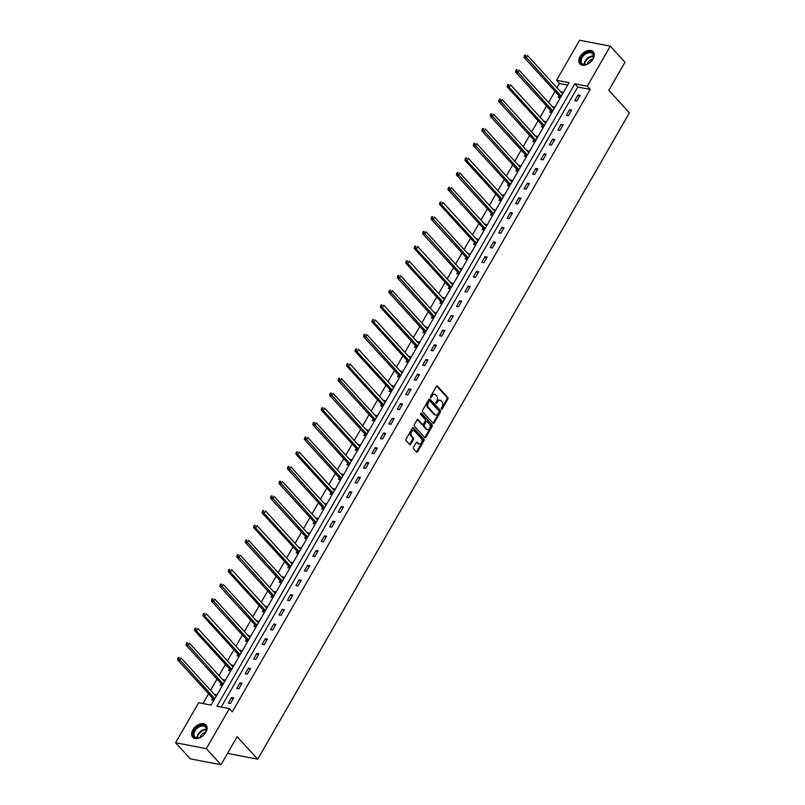 <?xml version="1.0" encoding="UTF-8"?>
<svg xmlns="http://www.w3.org/2000/svg" width="805" height="805" viewBox="0 0 805 805"><rect width="100%" height="100%" fill="white"/><g stroke="black" fill="none" stroke-linecap="round" stroke-linejoin="round"><path stroke-width="1.21" d="M441.422 409.131A0.795 0.533 100.9 0 0 442.197 408.92L447.842 399.099A1.127 0.765 100.9 0 0 447.801 397.539L437.427 386.169A1.127 0.765 100.9 0 0 436.32 386.46L430.665 396.291A0.795 0.533 100.9 0 0 431.48 397.177L432.204 395.899A3.623 2.455 100.9 0 1 434.73 394.37A3.623 2.455 100.9 0 1 435.757 394.963L436.612 395.909A3.623 2.455 100.9 0 1 436.763 400.89L436.028 402.158A0.795 0.533 100.9 0 0 436.833 403.043L437.568 401.776A3.623 2.455 100.9 0 1 440.094 400.246A3.623 2.455 100.9 0 1 441.11 400.84L441.975 401.786A3.623 2.455 100.9 0 1 442.116 406.767L441.392 408.034A0.795 0.533 100.9 0 0 441.422 409.131M441.281 408.88A0.795 0.533 100.9 0 0 441.361 408.759L447.017 398.938A1.127 0.765 100.9 0 0 446.966 397.378L436.662 386.088M430.564 397.127A0.795 0.533 100.9 0 0 430.645 397.016L431.379 395.738L432.204 395.899M435.928 403.003A0.795 0.533 100.9 0 0 436.008 402.882L436.733 401.615L437.568 401.776M192.898 729.863A8.986 5.877 137.6 0 1 206.01 725.053A8.986 5.877 137.6 0 1 205.849 732.359A8.986 5.877 137.6 0 1 192.737 737.169A8.986 5.877 137.6 0 1 192.898 729.863M580.073 56.561A8.986 5.877 137.6 0 1 593.184 51.751A8.986 5.877 137.6 0 1 593.013 59.047A8.986 5.877 137.6 0 1 579.902 63.857A8.986 5.877 137.6 0 1 580.073 56.561M413.559 447.208A1.127 0.765 100.9 0 0 413.599 448.767L416.507 451.957A1.127 0.765 100.9 0 0 417.614 451.665L423.893 440.748A1.127 0.765 100.9 0 0 423.843 439.198L413.478 427.827A1.127 0.765 100.9 0 0 412.371 428.119L406.092 439.027A1.127 0.765 100.9 0 0 406.133 440.587L409.654 444.441A1.127 0.765 100.9 0 0 410.761 444.139L413.448 439.47A1.127 0.765 100.9 0 0 413.398 437.92L411.657 436.008A3.029 2.053 100.9 0 1 411.254 432.466A3.029 2.053 100.9 0 1 413.649 430.564A3.029 2.053 100.9 0 1 414.505 431.057L421.327 438.544A3.029 2.053 100.9 0 1 421.74 442.086A3.029 2.053 100.9 0 1 419.335 443.988A3.029 2.053 100.9 0 1 418.489 443.495L417.352 442.247A1.127 0.765 100.9 0 0 416.235 442.539L413.559 447.208M610.291 46.157L624.972 62.247L608.832 90.311L629.379 112.841L257.701 759.206L237.153 736.676L221.013 764.75L206.332 748.66L175.621 742.753L198.644 702.725L211.091 705.12L569.014 82.674L556.567 80.279L579.58 40.25L610.291 46.157L587.278 86.185L574.82 83.79L216.907 706.237L229.355 708.631L206.332 748.66M229.355 708.631L232.293 711.841L590.206 89.405L587.278 86.185M433.04 423.199A1.127 0.765 100.9 0 0 434.157 422.907L440.426 411.999A1.127 0.765 100.9 0 0 440.385 410.439L430.011 399.069A1.127 0.765 100.9 0 0 428.904 399.361L422.625 410.268A1.127 0.765 100.9 0 0 422.675 411.828L433.04 423.199M432.154 426.368L425.885 437.286A1.127 0.765 100.9 0 1 424.778 437.578L414.404 426.207A1.127 0.765 100.9 0 1 414.364 424.648L417.04 419.979A1.127 0.765 100.9 0 1 418.157 419.687L422.363 424.295A1.127 0.765 100.9 0 0 423.47 424.004L425.251 420.904A1.127 0.765 100.9 0 0 425.201 419.355L420.824 414.555A0.795 0.533 100.9 0 1 421.568 413.257L432.114 424.819A1.127 0.765 100.9 0 1 432.154 426.368L431.329 426.217L425.05 437.125L425.885 437.286M227.533 753.41L257.701 759.206M590.206 89.405L577.759 87.01L221.214 707.062M578 95.01L574.75 100.655L576.823 101.058L580.073 95.403L578 95.01L579.419 96.56M569.548 109.701L566.297 115.357L568.38 115.749L571.631 110.104L569.548 109.701L570.966 111.251M561.105 124.393L557.855 130.048L559.928 130.45L563.178 124.795L561.105 124.393L562.514 125.942M552.653 139.094L549.402 144.739L551.475 145.142L554.726 139.486L552.653 139.094L554.061 140.644M544.2 153.785L540.95 159.44L543.023 159.833L546.273 154.188L544.2 153.785L545.619 155.335M535.748 168.476L532.497 174.132L534.58 174.534L537.831 168.879L535.748 168.476L537.166 170.026M527.305 183.178L524.055 188.823L526.128 189.225L529.378 183.57L527.305 183.178L528.714 184.727M518.853 197.869L515.603 203.524L517.675 203.917L520.926 198.272L518.853 197.869L520.261 199.419M510.4 212.56L507.15 218.215L509.233 218.618L512.473 212.963L510.4 212.56L511.819 214.11M501.958 227.262L498.708 232.907L500.78 233.309L504.031 227.654L501.958 227.262L503.367 228.811M493.505 241.953L490.255 247.608L492.328 248L495.578 242.355L493.505 241.953L494.914 243.502M485.053 256.644L481.803 262.299L483.875 262.702L487.126 257.047L485.053 256.644L486.472 258.194M476.6 271.345L473.35 276.99L475.433 277.393L478.683 271.738L476.6 271.345L478.019 272.895M468.158 286.037L464.908 291.692L466.981 292.084L470.231 286.429L468.158 286.037L469.567 287.586M459.705 300.728L456.455 306.383L458.528 306.775L461.778 301.13L459.705 300.728L461.114 302.278M451.253 315.419L448.003 321.074L450.076 321.477L453.326 315.822L451.253 315.419L452.672 316.969M442.81 330.12L439.56 335.766L441.633 336.168L444.883 330.513L442.81 330.12L444.219 331.67M434.358 344.812L431.108 350.467L433.181 350.859L436.431 345.214L434.358 344.812L435.767 346.361M425.905 359.503L422.655 365.158L424.728 365.561L427.978 359.905L425.905 359.503L427.324 361.053M417.453 374.204L414.203 379.849L416.286 380.252L419.536 374.597L417.453 374.204L418.872 375.754M409.01 388.896L405.76 394.551L407.833 394.943L411.083 389.298L409.01 388.896L410.419 390.445M400.558 403.587L397.308 409.242L399.381 409.644L402.631 403.989L400.558 403.587L401.967 405.136M392.105 418.288L388.855 423.933L390.928 424.336L394.178 418.68L392.105 418.288L393.524 419.838M383.653 432.979L380.413 438.634L382.486 439.027L385.736 433.382L383.653 432.979L385.072 434.529M375.211 447.671L371.96 453.326L374.033 453.728L377.283 448.073L375.211 447.671L376.619 449.22M366.758 462.372L363.508 468.017L365.581 468.419L368.831 462.764L366.758 462.372L368.167 463.922M358.305 477.063L355.055 482.718L357.138 483.111L360.388 477.466L358.305 477.063L359.724 478.613M349.863 491.754L346.613 497.41L348.686 497.812L351.936 492.157L349.863 491.754L351.272 493.304M341.411 506.456L338.16 512.101L340.233 512.503L343.483 506.848L341.411 506.456L342.819 508.005M332.958 521.147L329.708 526.802L331.781 527.195L335.031 521.549L332.958 521.147L334.377 522.697M324.506 535.838L321.255 541.493L323.338 541.896L326.589 536.241L324.506 535.838L325.924 537.388M316.063 550.54L312.813 556.185L314.886 556.587L318.136 550.932L316.063 550.54L317.472 552.089M307.611 565.231L304.36 570.886L306.433 571.278L309.684 565.633L307.611 565.231L309.019 566.78M299.158 579.922L295.908 585.577L297.991 585.98L301.231 580.325L299.158 579.922L300.577 581.472M290.716 594.623L287.466 600.268L289.538 600.671L292.789 595.016L290.716 594.623L292.124 596.173M282.263 609.315L279.013 614.97L281.086 615.362L284.336 609.717L282.263 609.315L283.672 610.864M273.811 624.006L270.561 629.661L272.633 630.053L275.884 624.408L273.811 624.006L275.23 625.555M265.358 638.707L262.108 644.352L264.191 644.755L267.441 639.1L265.358 638.707L266.777 640.247M256.916 653.398L253.666 659.043L255.738 659.446L258.989 653.791L256.916 653.398L258.325 654.948M248.463 668.09L245.213 673.745L247.286 674.137L250.536 668.492L248.463 668.09L249.872 669.639M240.011 682.781L236.761 688.436L238.833 688.838L242.084 683.183L240.011 682.781L241.43 684.331M231.568 697.482L228.318 703.127L230.391 703.53L233.641 697.875L231.568 697.482L232.977 699.032M567.636 85.068L559.495 83.499L557.02 87.826M554.997 91.327L548.567 102.517M546.555 106.019L540.115 117.208M538.102 120.72L531.662 131.899M529.65 135.411L523.22 146.601M521.197 150.102L514.767 161.292M512.755 164.794L506.315 175.983M504.302 179.495L497.872 190.684M495.85 194.186L489.42 205.376M487.407 208.877L480.967 220.067M478.955 223.579L472.515 234.768M470.502 238.27L464.072 249.459M462.05 252.961L455.62 264.151M453.607 267.663L447.167 278.852M445.155 282.354L438.725 293.543M436.702 297.045L430.273 308.235M428.25 311.746L421.82 322.936M419.808 326.438L413.368 337.627M411.355 341.129L404.925 352.318M402.903 355.83L396.473 367.02M394.46 370.521L388.02 381.711M386.008 385.213L379.568 396.402M377.555 399.914L371.125 411.103M369.103 414.605L362.673 425.795M360.66 429.296L354.22 440.486M352.208 443.998L345.778 455.187M343.755 458.689L337.325 469.879M335.313 473.38L328.873 484.57M326.86 488.082L320.42 499.261M318.408 502.773L311.978 513.962M309.955 517.464L303.525 528.654M301.513 532.155L295.073 543.345M293.06 546.857L286.63 558.046M284.608 561.548L278.178 572.737M276.155 576.239L269.725 587.429M267.713 590.94L261.273 602.13M259.26 605.632L252.83 616.821M250.808 620.323L244.378 631.512M242.365 635.024L235.925 646.214M233.913 649.716L227.473 660.905M225.46 664.407L219.03 675.596M217.008 679.108L210.578 690.298M208.565 693.799L202.951 703.55M559.032 95.946L558.147 97.465L560.23 97.868L563.48 92.213L561.115 92.313M550.58 110.637L549.704 112.167L551.777 112.559L555.027 106.914L552.663 107.005M542.127 125.328L541.252 126.858L543.325 127.26L546.575 121.605L544.21 121.706M533.675 140.03L532.799 141.549L534.872 141.952L538.122 136.297L535.768 136.397M525.232 154.721L524.357 156.251L526.43 156.643L529.68 150.998L527.315 151.088M516.78 169.412L515.904 170.942L517.977 171.334L521.227 165.689L518.863 165.79M508.327 184.114L507.452 185.633L509.525 186.036L512.775 180.38L510.42 180.481M499.875 198.805L498.999 200.324L501.082 200.727L504.333 195.072L501.968 195.172M491.432 213.496L490.557 215.026L492.63 215.418L495.88 209.773L493.515 209.874M482.98 228.197L482.104 229.717L484.177 230.119L487.428 224.464L485.063 224.565M474.527 242.889L473.652 244.408L475.725 244.811L478.975 239.155L476.62 239.256M466.085 257.58L465.199 259.109L467.282 259.502L470.533 253.857L468.168 253.957M457.632 272.281L456.757 273.801L458.83 274.203L462.08 268.548L459.715 268.649M449.18 286.972L448.305 288.492L450.377 288.894L453.628 283.239L451.273 283.34M440.727 301.664L439.852 303.193L441.935 303.586L445.175 297.941L442.82 298.041M432.285 316.365L431.41 317.884L433.482 318.287L436.733 312.632L434.368 312.732M423.833 331.056L422.957 332.576L425.03 332.978L428.28 327.323L425.915 327.424M415.38 345.748L414.505 347.277L416.577 347.669L419.828 342.024L417.473 342.115M406.938 360.439L406.052 361.968L408.135 362.371L411.385 356.716L409.021 356.816M398.485 375.14L397.61 376.66L399.683 377.062L402.933 371.407L400.568 371.507M390.033 389.831L389.157 391.361L391.23 391.753L394.48 386.108L392.126 386.199M381.58 404.523L380.705 406.052L382.778 406.455L386.028 400.799L383.673 400.9M373.138 419.224L372.262 420.743L374.335 421.146L377.585 415.491L375.221 415.591M364.685 433.915L363.81 435.445L365.883 435.837L369.133 430.192L366.768 430.283M356.233 448.606L355.357 450.136L357.43 450.538L360.68 444.883L358.326 444.984M347.79 463.308L346.905 464.827L348.988 465.23L352.238 459.575L349.873 459.675M339.338 477.999L338.462 479.528L340.535 479.921L343.785 474.276L341.421 474.366M330.885 492.69L330.01 494.22L332.083 494.622L335.333 488.967L332.968 489.068M322.433 507.392L321.557 508.911L323.63 509.313L326.88 503.658L324.526 503.759M313.99 522.083L313.115 523.612L315.188 524.005L318.438 518.35L316.073 518.45M305.538 536.774L304.662 538.304L306.735 538.696L309.985 533.051L307.621 533.152M297.085 551.475L296.21 552.995L298.283 553.397L301.533 547.742L299.178 547.843M288.633 566.167L287.757 567.686L289.84 568.088L293.09 562.433L290.726 562.534M280.19 580.858L279.315 582.387L281.388 582.78L284.638 577.135L282.273 577.235M271.738 595.559L270.862 597.079L272.935 597.481L276.185 591.826L273.821 591.927M263.285 610.25L262.41 611.77L264.483 612.172L267.733 606.517L265.378 606.618M254.843 624.942L253.957 626.471L256.04 626.864L259.291 621.219L256.926 621.319M246.39 639.643L245.515 641.162L247.588 641.565L250.838 635.91L248.473 636.01M237.938 654.334L237.062 655.854L239.135 656.256L242.386 650.601L240.031 650.702M229.485 669.025L228.61 670.555L230.693 670.947L233.933 665.302L231.578 665.403M221.043 683.717L220.168 685.246L222.24 685.649L225.491 679.994L223.126 680.094M212.59 698.418L211.715 699.937L213.788 700.34L217.038 694.685L214.673 694.785M221.013 764.75L190.302 758.843L175.621 742.753M559.495 83.499L556.567 80.279M577.759 87.01L574.82 83.79M561.397 91.82L562.816 93.37M552.955 106.512L554.363 108.061M544.502 121.203L545.911 122.752M536.05 135.904L537.468 137.454M527.597 150.595L529.016 152.145M519.155 165.287L520.563 166.836M510.702 179.988L512.121 181.528M502.25 194.679L503.668 196.229M493.807 209.37L495.216 210.92M485.355 224.062L486.763 225.611M476.902 238.763L478.321 240.313M468.45 253.454L469.868 255.004M460.007 268.146L461.416 269.695M451.555 282.847L452.963 284.396M443.102 297.538L444.521 299.088M434.66 312.229L436.069 313.779M426.207 326.931L427.616 328.48M417.755 341.622L419.174 343.172M409.302 356.313L410.721 357.863M400.86 371.014L402.269 372.564M392.407 385.706L393.816 387.255M383.955 400.397L385.374 401.947M375.512 415.098L376.921 416.648M367.06 429.79L368.469 431.339M358.607 444.481L360.026 446.03M350.155 459.182L351.574 460.732M341.712 473.873L343.121 475.423M333.26 488.565L334.669 490.114M324.807 503.266L326.226 504.816M316.355 517.957L317.774 519.507M307.913 532.648L309.321 534.198M299.46 547.34L300.869 548.889M291.007 562.041L292.426 563.591M282.565 576.732L283.974 578.282M274.113 591.423L275.521 592.973M265.66 606.125L267.079 607.674M257.208 620.816L258.626 622.366M248.765 635.507L250.174 637.057M240.313 650.209L241.721 651.758M231.86 664.9L233.279 666.449M223.418 679.591L224.826 681.141M214.965 694.292L216.374 695.842M440.094 400.246L439.258 400.085A3.623 2.455 100.9 0 0 436.733 401.615M434.73 394.37L433.905 394.209A3.623 2.455 100.9 0 0 431.379 395.738M432.979 423.128A1.127 0.765 100.9 0 0 433.321 422.746L439.6 411.838A1.127 0.765 100.9 0 0 439.55 410.278L429.246 398.978M439.037 412.13A0.795 0.533 100.9 0 0 439.007 411.043L429.9 401.061A0.795 0.533 100.9 0 0 429.125 401.262L428.351 402.601A3.623 2.455 100.9 0 0 428.491 407.582L434.72 414.404A3.623 2.455 100.9 0 0 435.736 414.998A3.623 2.455 100.9 0 0 438.262 413.468L439.037 412.13M429.065 400.9A0.795 0.533 100.9 0 0 428.29 401.101L429.125 401.262M435.736 414.998L434.911 414.837A3.623 2.455 100.9 0 1 433.885 414.243L427.666 407.421A3.623 2.455 100.9 0 1 427.525 402.44L428.29 401.101M417.393 419.606L421.528 424.134A1.127 0.765 100.9 0 0 422.212 424.275M420.914 413.297L432.114 424.819M426.72 429.085A3.029 2.053 100.9 0 0 427.576 429.578A3.029 2.053 100.9 0 0 429.981 427.676A3.029 2.053 100.9 0 0 429.568 424.134L427.163 421.498A1.127 0.765 100.9 0 0 426.056 421.79L424.275 424.889A1.127 0.765 100.9 0 0 424.316 426.449L426.72 429.085L425.895 428.924A3.029 2.053 100.9 0 0 426.741 429.417L427.576 429.578M426.328 421.337A1.127 0.765 100.9 0 0 425.221 421.629L426.056 421.79M425.895 428.924L423.49 426.288A1.127 0.765 100.9 0 1 423.44 424.728L425.221 421.629M431.329 426.217A1.127 0.765 100.9 0 0 431.279 424.658M419.335 443.988L418.509 443.827A3.029 2.053 100.9 0 1 417.654 443.334L416.588 442.156M413.649 430.564L412.824 430.403A3.029 2.053 100.9 0 0 410.419 432.305A3.029 2.053 100.9 0 0 410.832 435.847L411.657 436.008M409.584 444.36A1.127 0.765 100.9 0 0 409.926 443.988L412.613 439.319A1.127 0.765 100.9 0 0 412.573 437.759L410.832 435.847M416.447 451.877A1.127 0.765 100.9 0 0 416.789 451.504L423.058 440.587A1.127 0.765 100.9 0 0 423.017 439.037L412.713 427.737M562.594 93.742L562.484 93.702A1.147 0.785 -79.1 0 1 562.222 93.531L527.466 55.434L526.118 57.789L524.045 57.386L558.791 95.483A1.147 0.785 -79.1 0 1 558.972 95.795L559.686 97.767M525.132 56.119L525.675 55.183L524.85 55.022L524.307 55.968L525.132 56.119L560.864 95.886A1.147 0.785 -79.1 0 1 561.045 96.187L561.105 96.338M524.85 55.022L525.675 55.183M524.045 57.386L524.307 55.968M586.644 64.36A7.778 5.092 137.6 0 1 580.335 60.566A7.778 5.092 137.6 0 1 587.378 52.275A7.778 5.092 137.6 0 1 592.862 58.946A7.778 5.092 137.6 0 1 587.097 64.199A7.778 5.092 137.6 0 1 586.644 64.36M592.792 59.087A7.195 4.709 -42.4 0 0 592.631 53.784A7.195 4.709 -42.4 0 0 587.65 53.039A7.195 4.709 -42.4 0 0 582.005 57.849A7.195 4.709 -42.4 0 0 581.985 63.494A7.195 4.709 -42.4 0 0 586.966 64.239A7.195 4.709 -42.4 0 0 587.248 64.138M587.298 64.118A5.122 3.351 137.6 0 1 591.836 59.349A5.122 3.351 137.6 0 1 592.762 59.127M593.587 52.275A8.925 5.846 -42.4 0 0 587.429 51.379A8.925 5.846 -42.4 0 0 580.455 57.316A8.925 5.846 -42.4 0 0 580.395 64.309M194.246 730.548A7.778 5.092 137.6 0 1 203.303 725.235A7.778 5.092 137.6 0 1 205.688 732.248A7.778 5.092 137.6 0 1 205.446 732.701A7.778 5.092 137.6 0 1 199.932 737.501A7.778 5.092 137.6 0 1 193.985 736.726A7.778 5.092 137.6 0 1 194.246 730.548M205.617 732.389A7.195 4.709 -42.4 0 0 205.456 727.096A7.195 4.709 -42.4 0 0 194.951 730.95A7.195 4.709 -42.4 0 0 194.82 736.796A7.195 4.709 -42.4 0 0 200.083 737.44M200.123 737.42A5.122 3.351 137.6 0 1 200.727 735.931A5.122 3.351 137.6 0 1 205.597 732.439M206.422 725.587A8.925 5.846 -42.4 0 0 193.411 730.387A8.925 5.846 -42.4 0 0 193.23 737.622M554.152 108.434L554.031 108.393A1.147 0.785 -79.1 0 1 553.77 108.222L519.024 70.126L517.665 72.48L515.592 72.078L550.348 110.184A1.147 0.785 -79.1 0 1 550.519 110.486L551.234 112.459M516.689 70.82L517.233 69.874L516.397 69.713L515.854 70.659L516.689 70.82L552.421 110.577A1.147 0.785 -79.1 0 1 552.602 110.889L552.653 111.04M516.397 69.713L517.233 69.874M515.592 72.078L515.854 70.659M545.699 123.125L545.579 123.095A1.147 0.785 -79.1 0 1 545.327 122.913L510.571 84.817L509.213 87.171L507.14 86.779L541.896 124.876A1.147 0.785 -79.1 0 1 542.077 125.178L542.781 127.15M508.237 85.511L508.78 84.565L507.945 84.414L507.412 85.35L543.969 125.268A1.147 0.785 -79.1 0 1 544.15 125.58L544.2 125.731M507.945 84.414L508.78 84.565M507.14 86.779L507.412 85.35M537.247 137.826L537.136 137.786A1.147 0.785 -79.1 0 1 536.875 137.615L502.119 99.518L500.77 101.873L498.687 101.47L533.443 139.567A1.147 0.785 -79.1 0 1 533.624 139.879L534.339 141.851M499.784 100.202L500.328 99.267L499.502 99.106L498.959 100.051L499.784 100.202L535.516 139.969A1.147 0.785 -79.1 0 1 535.697 140.271L535.758 140.422M499.502 99.106L500.328 99.267M498.687 101.47L498.959 100.051M528.805 152.517L528.684 152.477A1.147 0.785 -79.1 0 1 528.422 152.306L493.666 114.209L492.318 116.564L490.245 116.162L524.991 154.258A1.147 0.785 -79.1 0 1 525.172 154.57L525.886 156.542M491.342 114.904L491.875 113.958L491.05 113.797L490.507 114.743L491.342 114.904L527.074 154.661A1.147 0.785 -79.1 0 1 527.245 154.973L527.305 155.124M491.05 113.797L491.875 113.958M490.245 116.162L490.507 114.743M520.352 167.209L520.231 167.168A1.147 0.785 -79.1 0 1 519.97 166.997L485.224 128.901L483.865 131.255L481.793 130.863L516.548 168.959A1.147 0.785 -79.1 0 1 516.73 169.261L517.434 171.234M482.889 129.595L483.433 128.649L482.598 128.498L482.054 129.434L482.889 129.595L518.621 169.352A1.147 0.785 -79.1 0 1 518.802 169.664L518.853 169.815M482.598 128.498L483.433 128.649M481.793 130.863L482.054 129.434M511.9 181.91L511.779 181.87A1.147 0.785 -79.1 0 1 511.527 181.699L476.771 143.602L475.413 145.957L473.34 145.554L508.096 183.651A1.147 0.785 -79.1 0 1 508.277 183.963L508.981 185.925M474.437 144.286L474.98 143.35L474.145 143.189L473.612 144.135L474.437 144.286L510.169 184.053A1.147 0.785 -79.1 0 1 510.35 184.355L510.4 184.506M474.145 143.189L474.98 143.35M473.34 145.554L473.612 144.135M503.447 196.601L503.336 196.561A1.147 0.785 -79.1 0 1 503.075 196.39L468.319 158.293L466.97 160.648L464.898 160.245L499.643 198.342A1.147 0.785 -79.1 0 1 499.825 198.654L500.539 200.626M465.984 158.988L466.528 158.042L465.703 157.881L465.159 158.827L501.716 198.744A1.147 0.785 -79.1 0 1 501.897 199.056L501.958 199.207M465.703 157.881L466.528 158.042M464.898 160.245L465.159 158.827M495.005 211.292L494.884 211.252A1.147 0.785 -79.1 0 1 494.622 211.081L459.876 172.984L458.518 175.339L456.445 174.947L491.201 213.043A1.147 0.785 -79.1 0 1 491.372 213.345L492.086 215.317M457.542 173.679L458.085 172.733L457.25 172.582L456.707 173.518L457.542 173.679L493.274 213.436A1.147 0.785 -79.1 0 1 493.455 213.748L493.505 213.899M457.25 172.582L458.085 172.733M456.445 174.947L456.707 173.518M486.552 225.994L486.431 225.953A1.147 0.785 -79.1 0 1 486.18 225.782L451.424 187.686L450.065 190.04L447.993 189.638L482.748 227.735A1.147 0.785 -79.1 0 1 482.93 228.046L483.634 230.009M449.089 188.37L449.633 187.434L448.798 187.273L448.254 188.209L449.089 188.37L484.821 228.137A1.147 0.785 -79.1 0 1 485.002 228.439L485.053 228.59M448.798 187.273L449.633 187.434M447.993 189.638L448.254 188.209M478.1 240.685L477.989 240.645A1.147 0.785 -79.1 0 1 477.727 240.474L442.971 202.377L441.623 204.732L439.54 204.329L474.296 242.426A1.147 0.785 -79.1 0 1 474.477 242.738L475.192 244.71M440.637 203.071L441.18 202.125L440.355 201.964L439.812 202.91L476.369 242.828A1.147 0.785 -79.1 0 1 476.55 243.14L476.61 243.291M440.355 201.964L441.18 202.125M439.54 204.329L439.812 202.91M469.657 255.376L469.536 255.336A1.147 0.785 -79.1 0 1 469.275 255.165L434.519 217.068L433.171 219.423L431.098 219.03L465.843 257.127A1.147 0.785 -79.1 0 1 466.025 257.429L466.739 259.401M432.194 217.763L432.728 216.817L431.903 216.666L431.359 217.602L432.194 217.763L467.926 257.519A1.147 0.785 -79.1 0 1 468.097 257.831L468.158 257.982M431.903 216.666L432.728 216.817M431.098 219.03L431.359 217.602M461.205 270.077L461.084 270.037A1.147 0.785 -79.1 0 1 460.822 269.866L426.076 231.77L424.718 234.124L422.645 233.722L457.401 271.818A1.147 0.785 -79.1 0 1 457.582 272.13L458.287 274.092M423.742 232.454L424.285 231.518L423.45 231.357L422.907 232.293L423.742 232.454L459.474 272.221A1.147 0.785 -79.1 0 1 459.655 272.523L459.705 272.674M423.45 231.357L424.285 231.518M422.645 233.722L422.907 232.293M452.752 284.769L452.631 284.728A1.147 0.785 -79.1 0 1 452.38 284.557L417.624 246.461L416.266 248.815L414.193 248.413L448.949 286.51A1.147 0.785 -79.1 0 1 449.13 286.822L449.834 288.794M415.289 247.155L415.833 246.209L414.998 246.048L414.464 246.994L451.021 286.912A1.147 0.785 -79.1 0 1 451.203 287.224L451.253 287.375M414.998 246.048L415.833 246.209M414.193 248.413L414.464 246.994M444.3 299.46L444.189 299.42A1.147 0.785 -79.1 0 1 443.927 299.249L409.171 261.152L407.823 263.507L405.75 263.114L440.496 301.211A1.147 0.785 -79.1 0 1 440.677 301.513L441.392 303.485M406.837 261.846L407.38 260.901L406.555 260.74L406.012 261.685L442.569 301.603A1.147 0.785 -79.1 0 1 442.75 301.915L442.81 302.066M406.555 260.74L407.38 260.901M405.75 263.114L406.012 261.685M435.857 314.161L435.736 314.121A1.147 0.785 -79.1 0 1 435.475 313.95L400.729 275.843L399.371 278.198L397.298 277.805L432.044 315.902A1.147 0.785 -79.1 0 1 432.225 316.214L432.939 318.176M398.395 276.538L398.928 275.602L398.103 275.441L397.559 276.377L398.395 276.538L434.126 316.305A1.147 0.785 -79.1 0 1 434.308 316.607L434.358 316.757M398.103 275.441L398.928 275.602M397.298 277.805L397.559 276.377M427.405 328.853L427.284 328.812A1.147 0.785 -79.1 0 1 427.032 328.641L392.276 290.545L390.918 292.899L388.845 292.497L423.601 330.593A1.147 0.785 -79.1 0 1 423.782 330.905L424.487 332.878M389.942 291.239L390.485 290.293L389.65 290.132L389.107 291.078L389.942 291.239L425.674 330.996A1.147 0.785 -79.1 0 1 425.855 331.308L425.905 331.449M389.65 290.132L390.485 290.293M388.845 292.497L389.107 291.078M418.952 343.544L418.831 343.504A1.147 0.785 -79.1 0 1 418.58 343.333L383.824 305.236L382.476 307.591L380.393 307.188L415.149 345.295A1.147 0.785 -79.1 0 1 415.33 345.597L416.044 347.569M381.49 305.93L382.033 304.984L381.208 304.823L380.664 305.769L417.221 345.687A1.147 0.785 -79.1 0 1 417.403 345.999L417.453 346.15M381.208 304.823L382.033 304.984M380.393 307.188L380.664 305.769M410.5 358.245L410.389 358.205A1.147 0.785 -79.1 0 1 410.127 358.034L375.372 319.927L374.023 322.282L371.95 321.889L406.696 359.986A1.147 0.785 -79.1 0 1 406.877 360.298L407.592 362.26M373.037 320.621L373.58 319.686L372.755 319.525L372.212 320.46L408.779 360.388A1.147 0.785 -79.1 0 1 408.95 360.69L409.01 360.841M372.755 319.525L373.58 319.686M371.95 321.889L372.212 320.46M402.057 372.936L401.937 372.896A1.147 0.785 -79.1 0 1 401.675 372.725L366.929 334.628L365.571 336.983L363.498 336.581L398.254 374.677A1.147 0.785 -79.1 0 1 398.425 374.989L399.139 376.961M364.595 335.323L365.138 334.377L364.303 334.216L363.759 335.162L364.595 335.323L400.327 375.08A1.147 0.785 -79.1 0 1 400.508 375.392L400.558 375.533M364.303 334.216L365.138 334.377M363.498 336.581L363.759 335.162M393.605 387.628L393.484 387.587A1.147 0.785 -79.1 0 1 393.232 387.416L358.477 349.32L357.118 351.674L355.045 351.272L389.801 389.379A1.147 0.785 -79.1 0 1 389.982 389.68L390.687 391.653M356.142 350.014L356.685 349.068L355.85 348.907L355.317 349.853L391.874 389.771A1.147 0.785 -79.1 0 1 392.055 390.083L392.105 390.234M355.85 348.907L356.685 349.068M355.045 351.272L355.317 349.853M385.152 402.319L385.042 402.289A1.147 0.785 -79.1 0 1 384.78 402.108L350.024 364.011L348.676 366.366L346.593 365.973L381.349 404.07A1.147 0.785 -79.1 0 1 381.53 404.382L382.244 406.344M347.69 364.705L348.233 363.769L347.408 363.608L346.864 364.544L383.422 404.472A1.147 0.785 -79.1 0 1 383.603 404.774L383.663 404.925M347.408 363.608L348.233 363.769M346.593 365.973L346.864 364.544M376.71 417.02L376.589 416.98A1.147 0.785 -79.1 0 1 376.327 416.809L341.582 378.712L340.223 381.067L338.15 380.664L372.896 418.761A1.147 0.785 -79.1 0 1 373.077 419.073L373.792 421.045M339.247 379.397L339.78 378.461L338.955 378.3L338.412 379.246L339.247 379.397L374.979 419.164A1.147 0.785 -79.1 0 1 375.16 419.465L375.211 419.616M338.955 378.3L339.78 378.461M338.15 380.664L338.412 379.246M368.257 431.711L368.137 431.671A1.147 0.785 -79.1 0 1 367.875 431.5L333.129 393.404L331.771 395.758L329.698 395.356L364.454 433.462A1.147 0.785 -79.1 0 1 364.635 433.764L365.339 435.736M330.795 394.098L331.338 393.152L330.503 392.991L329.959 393.937L330.795 394.098L366.527 433.855A1.147 0.785 -79.1 0 1 366.708 434.167L366.758 434.318M330.503 392.991L331.338 393.152M329.698 395.356L329.959 393.937M359.805 446.403L359.684 446.373A1.147 0.785 -79.1 0 1 359.433 446.191L324.677 408.095L323.328 410.449L321.245 410.057L356.001 448.154A1.147 0.785 -79.1 0 1 356.182 448.455L356.897 450.428M322.342 408.789L322.886 407.853L322.06 407.692L321.517 408.628L358.074 448.546A1.147 0.785 -79.1 0 1 358.255 448.858L358.305 449.009M322.06 407.692L322.886 407.853M321.245 410.057L321.517 408.628M351.352 461.104L351.242 461.064A1.147 0.785 -79.1 0 1 350.98 460.893L316.224 422.796L314.876 425.151L312.803 424.748L347.549 462.845A1.147 0.785 -79.1 0 1 347.73 463.157L348.444 465.129M313.89 423.48L314.433 422.545L313.608 422.384L313.065 423.329L313.89 423.48L349.622 463.247A1.147 0.785 -79.1 0 1 349.803 463.549L349.863 463.7M313.608 422.384L314.433 422.545M312.803 424.748L313.065 423.329M342.91 475.795L342.789 475.755A1.147 0.785 -79.1 0 1 342.528 475.584L307.782 437.487L306.423 439.842L304.35 439.439L339.106 477.536A1.147 0.785 -79.1 0 1 339.277 477.848L339.992 479.82M305.447 438.182L305.991 437.236L305.155 437.075L304.612 438.021L305.447 438.182L341.179 477.939A1.147 0.785 -79.1 0 1 341.36 478.25L341.411 478.401M305.155 437.075L305.991 437.236M304.35 439.439L304.612 438.021M334.457 490.487L334.337 490.456A1.147 0.785 -79.1 0 1 334.085 490.275L299.329 452.179L297.971 454.533L295.898 454.141L330.654 492.237A1.147 0.785 -79.1 0 1 330.835 492.539L331.539 494.512M296.995 452.873L297.538 451.927L296.703 451.776L296.17 452.712L332.727 492.63A1.147 0.785 -79.1 0 1 332.908 492.942L332.958 493.093M296.703 451.776L297.538 451.927M295.898 454.141L296.17 452.712M326.005 505.188L325.894 505.148A1.147 0.785 -79.1 0 1 325.633 504.977L290.877 466.88L289.528 469.235L287.445 468.832L322.201 506.929A1.147 0.785 -79.1 0 1 322.382 507.241L323.097 509.203M288.542 467.564L289.086 466.628L288.26 466.467L287.717 467.413L288.542 467.564L324.274 507.331A1.147 0.785 -79.1 0 1 324.455 507.633L324.516 507.784M288.26 466.467L289.086 466.628M287.445 468.832L287.717 467.413M317.562 519.879L317.442 519.839A1.147 0.785 -79.1 0 1 317.18 519.668L282.424 481.571L281.076 483.926L279.003 483.523L313.749 521.62A1.147 0.785 -79.1 0 1 313.93 521.932L314.644 523.904M280.1 482.265L280.633 481.32L279.808 481.159L279.265 482.104L280.1 482.265L315.832 522.022A1.147 0.785 -79.1 0 1 316.003 522.334L316.063 522.485M279.808 481.159L280.633 481.32M279.003 483.523L279.265 482.104M309.11 534.57L308.989 534.53A1.147 0.785 -79.1 0 1 308.728 534.359L273.982 496.262L272.623 498.617L270.55 498.225L305.306 536.321A1.147 0.785 -79.1 0 1 305.487 536.623L306.192 538.595M271.647 496.957L272.191 496.011L271.355 495.86L270.812 496.796L271.647 496.957L307.379 536.714A1.147 0.785 -79.1 0 1 307.56 537.026L307.611 537.177M271.355 495.86L272.191 496.011M270.55 498.225L270.812 496.796M300.657 549.272L300.537 549.231A1.147 0.785 -79.1 0 1 300.285 549.06L265.529 510.964L264.171 513.318L262.098 512.916L296.854 551.012A1.147 0.785 -79.1 0 1 297.035 551.324L297.739 553.287M263.195 511.648L263.738 510.712L262.903 510.551L262.37 511.487L298.927 551.415A1.147 0.785 -79.1 0 1 299.108 551.717L299.158 551.868M262.903 510.551L263.738 510.712M262.098 512.916L262.37 511.487M292.205 563.963L292.094 563.923A1.147 0.785 -79.1 0 1 291.833 563.752L257.077 525.655L255.728 528.01L253.656 527.607L288.401 565.704A1.147 0.785 -79.1 0 1 288.582 566.016L289.297 567.988M254.742 526.349L255.286 525.403L254.461 525.242L253.917 526.188L290.474 566.106A1.147 0.785 -79.1 0 1 290.655 566.418L290.716 566.569M254.461 525.242L255.286 525.403M253.656 527.607L253.917 526.188M283.763 578.654L283.642 578.614A1.147 0.785 -79.1 0 1 283.38 578.443L248.634 540.346L247.276 542.701L245.203 542.308L279.949 580.405A1.147 0.785 -79.1 0 1 280.13 580.707L280.844 582.679M246.3 541.04L246.843 540.095L246.008 539.944L245.465 540.88L246.3 541.04L282.032 580.797A1.147 0.785 -79.1 0 1 282.213 581.109L282.263 581.26M246.008 539.944L246.843 540.095M245.203 542.308L245.465 540.88M275.31 593.355L275.189 593.315A1.147 0.785 -79.1 0 1 274.938 593.144L240.182 555.048L238.823 557.402L236.751 557L271.506 595.096A1.147 0.785 -79.1 0 1 271.688 595.408L272.392 597.37M237.847 555.732L238.391 554.796L237.556 554.635L237.012 555.571L237.847 555.732L273.579 595.499A1.147 0.785 -79.1 0 1 273.76 595.801L273.811 595.952M237.556 554.635L238.391 554.796M236.751 557L237.012 555.571M266.858 608.047L266.737 608.006A1.147 0.785 -79.1 0 1 266.485 607.835L231.729 569.739L230.381 572.093L228.298 571.691L263.054 609.788A1.147 0.785 -79.1 0 1 263.235 610.099L263.949 612.072M229.395 570.433L229.938 569.487L229.113 569.326L228.57 570.272L265.127 610.19A1.147 0.785 -79.1 0 1 265.308 610.502L265.368 610.653M229.113 569.326L229.938 569.487M228.298 571.691L228.57 570.272M258.415 622.738L258.294 622.698A1.147 0.785 -79.1 0 1 258.033 622.527L223.277 584.43L221.928 586.785L219.856 586.392L254.601 624.489A1.147 0.785 -79.1 0 1 254.782 624.791L255.497 626.763M220.952 585.124L221.486 584.178L220.661 584.017L220.117 584.963L220.952 585.124L256.684 624.881A1.147 0.785 -79.1 0 1 256.855 625.193L256.916 625.344M220.661 584.017L221.486 584.178M219.856 586.392L220.117 584.963M249.963 637.439L249.842 637.399A1.147 0.785 -79.1 0 1 249.58 637.228L214.834 599.121L213.476 601.486L211.403 601.083L246.159 639.18A1.147 0.785 -79.1 0 1 246.33 639.492L247.044 641.454M212.5 599.816L213.043 598.88L212.208 598.719L211.665 599.655L212.5 599.816L248.232 639.583A1.147 0.785 -79.1 0 1 248.413 639.884L248.463 640.035M212.208 598.719L213.043 598.88M211.403 601.083L211.665 599.655M241.51 652.131L241.389 652.09A1.147 0.785 -79.1 0 1 241.138 651.919L206.382 613.823L205.023 616.177L202.951 615.775L237.706 653.871A1.147 0.785 -79.1 0 1 237.888 654.183L238.592 656.156M204.047 614.517L204.591 613.571L203.756 613.41L203.222 614.356L239.779 654.274A1.147 0.785 -79.1 0 1 239.96 654.586L240.011 654.727M203.756 613.41L204.591 613.571M202.951 615.775L203.222 614.356M233.058 666.822L232.947 666.782A1.147 0.785 -79.1 0 1 232.685 666.61L197.929 628.514L196.581 630.868L194.498 630.476L229.254 668.573A1.147 0.785 -79.1 0 1 229.435 668.875L230.15 670.847M195.595 629.208L196.138 628.262L195.313 628.101L194.77 629.047L231.327 668.965A1.147 0.785 -79.1 0 1 231.508 669.277L231.568 669.428M195.313 628.101L196.138 628.262M194.498 630.476L194.77 629.047M224.615 681.523L224.494 681.483A1.147 0.785 -79.1 0 1 224.233 681.312L189.487 643.205L188.129 645.56L186.056 645.167L220.801 683.264A1.147 0.785 -79.1 0 1 220.983 683.576L221.697 685.538M187.152 643.899L187.686 642.964L186.861 642.803L186.317 643.738L187.152 643.899L222.884 683.666A1.147 0.785 -79.1 0 1 223.066 683.968L223.116 684.119M186.861 642.803L187.686 642.964M186.056 645.167L186.317 643.738M216.163 696.214L216.042 696.174A1.147 0.785 -79.1 0 1 215.79 696.003L181.034 657.906L179.676 660.261L177.603 659.859L212.359 697.955A1.147 0.785 -79.1 0 1 212.54 698.267L213.245 700.239M178.7 658.601L179.243 657.655L178.408 657.494L177.865 658.44L178.7 658.601L214.432 698.358A1.147 0.785 -79.1 0 1 214.613 698.67L214.663 698.81M178.408 657.494L179.243 657.655M177.603 659.859L177.865 658.44M441.361 408.759L442.197 408.92M430.645 397.016L431.48 397.177M436.008 402.882L436.833 403.043M436.743 386.038L437.427 386.169M446.966 397.378L447.801 397.539M447.017 398.938L447.842 399.099M429.327 398.938L430.011 399.069M439.55 410.278L440.385 410.439M439.6 411.838L440.426 411.999M433.321 422.746L434.157 422.907M427.525 402.44L428.351 402.601M427.666 407.421L428.491 407.582M433.885 414.243L434.72 414.404M417.473 419.556L418.157 419.687M421.528 424.134L422.363 424.295M423.44 424.728L424.275 424.889M423.49 426.288L424.316 426.449M416.668 442.116L417.352 442.247M417.654 443.334L418.489 443.495M412.573 437.759L413.398 437.92M412.613 439.319L413.448 439.47M409.926 443.988L410.761 444.139M412.794 427.697L413.478 427.827M423.017 439.037L423.843 439.198M423.058 440.587L423.893 440.748M416.789 451.504L417.614 451.665M558.791 95.483L560.864 95.886M558.972 95.795L561.045 96.187M584.178 64.571A7.195 4.709 137.6 0 1 590.699 56.39A7.195 4.709 137.6 0 1 593.496 56.058M593.496 56.551A6.963 4.558 -42.4 0 0 590.981 56.893A6.963 4.558 -42.4 0 0 584.661 64.611M197.004 737.873A7.195 4.709 137.6 0 1 198.01 734.301A7.195 4.709 137.6 0 1 206.332 729.37M206.322 729.863A6.963 4.558 -42.4 0 0 198.473 734.653A6.963 4.558 -42.4 0 0 197.497 737.913M550.348 110.184L552.421 110.577M550.519 110.486L552.602 110.889M541.896 124.876L543.969 125.268M542.077 125.178L544.15 125.58M533.443 139.567L535.516 139.969M533.624 139.879L535.697 140.271M524.991 154.258L527.074 154.661M525.172 154.57L527.245 154.973M516.548 168.959L518.621 169.352M516.73 169.261L518.802 169.664M508.096 183.651L510.169 184.053M508.277 183.963L510.35 184.355M499.643 198.342L501.716 198.744M499.825 198.654L501.897 199.056M491.201 213.043L493.274 213.436M491.372 213.345L493.455 213.748M482.748 227.735L484.821 228.137M482.93 228.046L485.002 228.439M474.296 242.426L476.369 242.828M474.477 242.738L476.55 243.14M465.843 257.127L467.926 257.519M466.025 257.429L468.097 257.831M457.401 271.818L459.474 272.221M457.582 272.13L459.655 272.523M448.949 286.51L451.021 286.912M449.13 286.822L451.203 287.224M440.496 301.211L442.569 301.603M440.677 301.513L442.75 301.915M432.044 315.902L434.126 316.305M432.225 316.214L434.308 316.607M423.601 330.593L425.674 330.996M423.782 330.905L425.855 331.308M415.149 345.295L417.221 345.687M415.33 345.597L417.403 345.999M406.696 359.986L408.779 360.388M406.877 360.298L408.95 360.69M398.254 374.677L400.327 375.08M398.425 374.989L400.508 375.392M389.801 389.379L391.874 389.771M389.982 389.68L392.055 390.083M381.349 404.07L383.422 404.472M381.53 404.382L383.603 404.774M372.896 418.761L374.979 419.164M373.077 419.073L375.16 419.465M364.454 433.462L366.527 433.855M364.635 433.764L366.708 434.167M356.001 448.154L358.074 448.546M356.182 448.455L358.255 448.858M347.549 462.845L349.622 463.247M347.73 463.157L349.803 463.549M339.106 477.536L341.179 477.939M339.277 477.848L341.36 478.25M330.654 492.237L332.727 492.63M330.835 492.539L332.908 492.942M322.201 506.929L324.274 507.331M322.382 507.241L324.455 507.633M313.749 521.62L315.832 522.022M313.93 521.932L316.003 522.334M305.306 536.321L307.379 536.714M305.487 536.623L307.56 537.026M296.854 551.012L298.927 551.415M297.035 551.324L299.108 551.717M288.401 565.704L290.474 566.106M288.582 566.016L290.655 566.418M279.949 580.405L282.032 580.797M280.13 580.707L282.213 581.109M271.506 595.096L273.579 595.499M271.688 595.408L273.76 595.801M263.054 609.788L265.127 610.19M263.235 610.099L265.308 610.502M254.601 624.489L256.684 624.881M254.782 624.791L256.855 625.193M246.159 639.18L248.232 639.583M246.33 639.492L248.413 639.884M237.706 653.871L239.779 654.274M237.888 654.183L239.96 654.586M229.254 668.573L231.327 668.965M229.435 668.875L231.508 669.277M220.801 683.264L222.884 683.666M220.983 683.576L223.066 683.968M212.359 697.955L214.432 698.358M212.54 698.267L214.613 698.67M428.844 400.769L429.679 400.93M421.85 424.326L422.675 424.487M426.016 421.156L426.841 421.317"/></g></svg>
